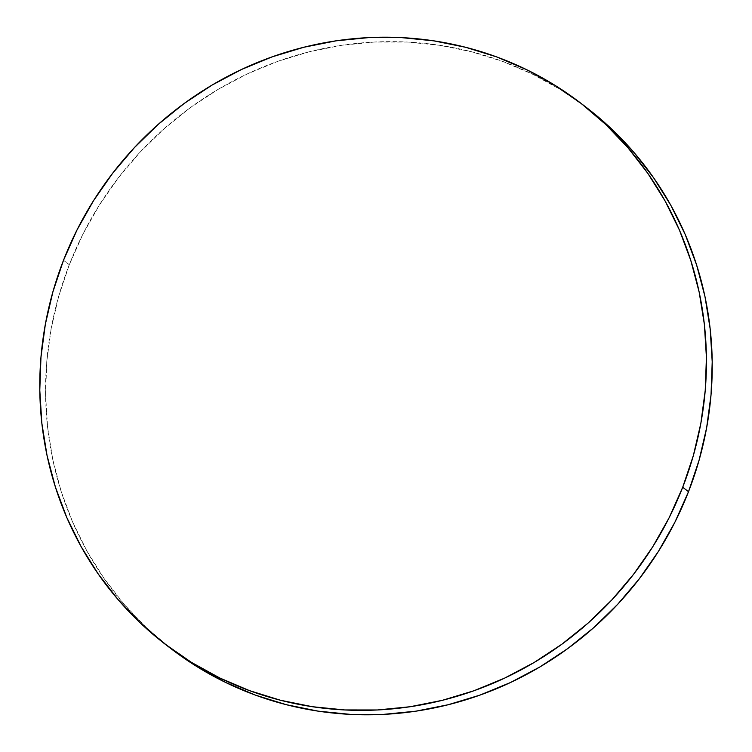 <?xml version="1.0" encoding="UTF-8"?>
<svg xmlns="http://www.w3.org/2000/svg" width="752" height="752" viewBox="0 0 752 752"><rect width="100%" height="100%" fill="white"/><g stroke="black" fill="none" stroke-linecap="round" stroke-linejoin="round"><path stroke-width="0.56" stroke-dasharray="3.76 2.82" d="M586.193 107.32A341.117 328.709 -52.6 0 0 69.297 264.723L63.497 260.295L69.297 264.723A341.117 328.709 -52.6 0 0 171.597 649.108M171.559 649.079L146.273 627.535L123.995 604.176L104.171 578.636L86.988 551.169L72.615 522.029L61.194 491.507L52.837 459.895L47.611 427.503L45.581 394.621L46.765 361.599L51.136 328.727L58.675 296.326L69.297 264.723L82.889 234.21L99.339 205.089L118.487 177.632L140.135 152.101L164.086 128.752L190.106 107.809L217.948 89.46L247.333 73.903L277.986 61.269L309.608 51.691L341.906 45.261L374.552 42.027L407.246 42.046L439.666 45.289L471.495 51.747L502.439 61.344L532.19 73.997L560.466 89.573L586.156 107.292"/><path stroke-width="1.13" d="M165.807 644.68L171.597 649.108A341.117 328.709 -52.6 0 0 688.503 491.705L682.703 487.277L688.503 491.705A341.117 328.709 -52.6 0 0 586.193 107.32L580.403 102.892A341.117 328.709 127.4 0 1 682.703 487.277A341.117 328.709 127.4 0 1 165.807 644.68A341.117 328.709 127.4 0 1 63.497 260.295A341.117 328.709 127.4 0 1 580.403 102.892M586.156 107.292L611.517 128.893L633.795 152.261L653.629 177.801L670.803 205.268L685.175 234.398L696.596 264.92L704.962 296.532L710.179 328.934L712.21 361.806L711.035 394.838L706.654 427.709L699.116 460.102L688.503 491.705L674.901 522.217L658.451 551.348L639.303 578.805L617.655 604.326L593.704 627.676L567.685 648.628L539.851 666.968L510.458 682.534L479.804 695.158L448.183 704.737L415.884 711.176L383.238 714.4L350.545 714.391L318.124 711.138L286.296 704.69L255.351 695.092L225.6 682.44L197.325 666.864L171.559 649.079M63.497 260.295L77.099 229.783L93.549 200.652L112.697 173.195L134.345 147.674L158.296 124.324L184.315 103.372L212.149 85.032L241.542 69.466L272.196 56.842L303.817 47.263L336.116 40.824L368.762 37.6L401.455 37.609L433.876 40.862L465.704 47.31L496.649 56.908L526.4 69.56L554.675 85.136L581.202 103.503L605.727 124.465L628.005 147.824L647.829 173.364L665.012 200.831L679.385 229.971L690.806 260.493L699.163 292.105L704.389 324.497L706.419 357.379L705.235 390.401L700.864 423.273L693.325 455.674L682.703 487.277L669.111 517.79L652.661 546.911L633.513 574.368L611.865 599.899L587.914 623.248L561.894 644.191L534.052 662.54L504.667 678.097L474.014 690.731L442.392 700.309L410.094 706.739L377.448 709.973L344.754 709.954L312.334 706.711L280.505 700.253L249.561 690.656L219.81 678.003L191.534 662.427L165.008 644.069L140.483 623.107L118.205 599.739L98.371 574.199L81.197 546.732L66.825 517.602L55.404 487.08L47.038 455.468L41.821 423.066L39.79 390.194L40.965 357.162L45.346 324.291L52.884 291.898L63.497 260.295"/></g></svg>
